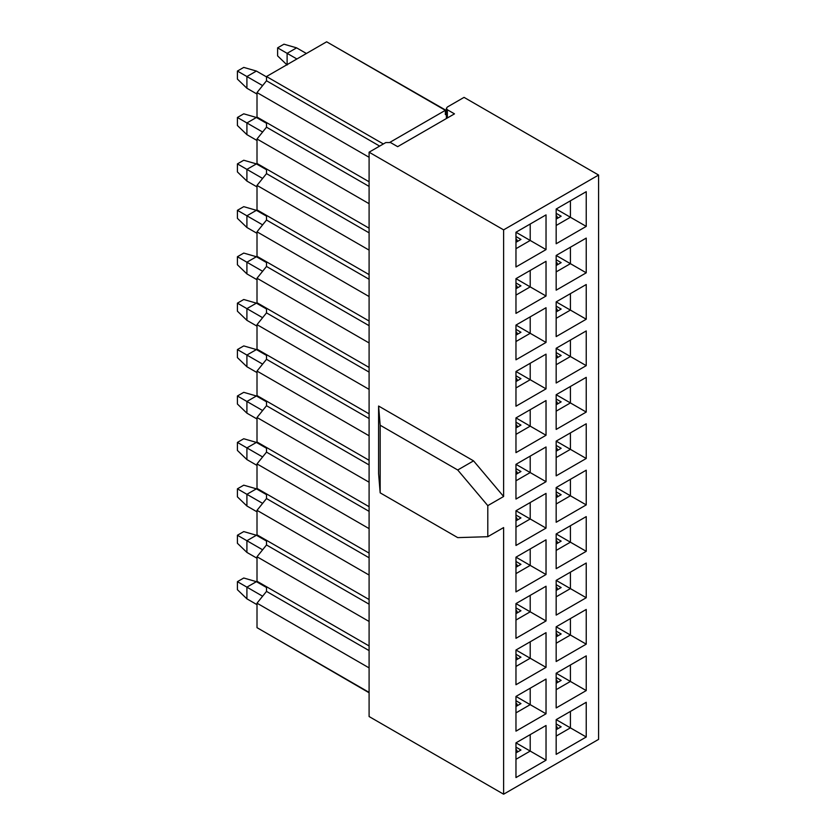 <?xml version="1.0" encoding="UTF-8"?>
<svg xmlns="http://www.w3.org/2000/svg" width="836" height="836" viewBox="0 0 836 836"><rect width="100%" height="100%" fill="white"/><g stroke="black" fill="none" stroke-linecap="round" stroke-linejoin="round"><path stroke-width="1.25" d="M385.793 142.559L369.094 152.194L503.617 229.869L598.586 175.037L464.053 97.373L447.354 107.018L446.372 108.387L447.354 109.756L454.481 113.863L397.664 146.666L390.537 142.559L385.793 142.559M515.969 325.079L515.969 359.804L546.033 342.436L515.969 325.079L546.033 307.721L530.212 316.854L530.212 333.303L515.969 341.527M546.033 307.721L546.033 342.436M556.17 301.869L556.17 336.594L586.235 319.227L556.17 301.869L586.235 284.512L570.413 293.645L570.413 310.093L556.17 318.317M586.235 284.512L586.235 319.227M546.033 261.302L530.212 270.436L530.212 286.884L546.033 296.017L515.969 313.385L515.969 278.66L546.033 261.302L546.033 296.017M515.969 278.66L530.212 286.884L515.969 295.108M546.033 214.883L530.212 224.017L530.212 240.465L546.033 249.598L515.969 266.966L515.969 232.241L546.033 214.883L546.033 249.598M515.969 232.241L530.212 240.465L515.969 248.689M586.235 238.093L570.413 247.226L570.413 263.674L586.235 272.818L556.17 290.176L556.17 255.45L586.235 238.093L586.235 272.818M556.17 255.45L570.413 263.674L556.17 271.899M586.235 191.674L570.413 200.807L570.413 217.255L586.235 226.399L556.17 243.757L556.17 209.031L586.235 191.674L586.235 226.399M556.17 209.031L570.413 217.255L556.17 225.48M515.969 282.955L520.953 285.839L515.969 288.713M515.969 236.536L520.953 239.42L515.969 242.294M556.17 259.745L561.155 262.629L556.17 265.503M556.17 213.326L561.155 216.21L556.17 219.084M369.094 152.194L369.094 716.536L503.617 794.2L503.617 527.568L487.796 536.702L457.72 537.621L380.171 492.843L380.171 425.231L378.593 406.035L473.552 460.866L503.617 496.5L487.796 505.634L487.796 536.702M380.171 492.843L378.593 473.657L378.593 406.035M503.617 229.869L503.617 496.5M598.586 175.037L598.586 739.379L503.617 794.2M515.969 650.011L546.033 632.653L546.033 667.368L515.969 684.736L515.969 650.011L546.033 667.368M556.17 626.801L586.235 609.444L586.235 644.159L556.17 661.527L556.17 626.801L586.235 644.159M586.235 655.863L586.235 690.578L556.17 707.946L556.17 673.22L586.235 655.863L570.413 664.996L570.413 681.444L586.235 690.578M586.235 702.282L586.235 736.997L556.17 754.365L556.17 719.639L586.235 702.282L570.413 711.415L570.413 727.863L586.235 736.997M546.033 679.072L546.033 713.787L515.969 731.155L515.969 696.43L546.033 679.072L530.212 688.206L530.212 704.654L546.033 713.787M546.033 725.491L546.033 760.206L515.969 777.574L515.969 742.849L546.033 725.491L530.212 734.625L530.212 751.073L546.033 760.206M586.235 330.931L586.235 365.645L556.17 383.013L556.17 348.288L586.235 330.931L570.413 340.064L570.413 356.512L586.235 365.645M586.235 377.349L586.235 412.064L556.17 429.432L556.17 394.707L586.235 377.349L570.413 386.483L570.413 402.931L586.235 412.064M586.235 423.768L586.235 458.483L556.17 475.851L556.17 441.126L586.235 423.768L570.413 432.902L570.413 449.35L586.235 458.483M586.235 470.187L586.235 504.902L556.17 522.27L556.17 487.545L586.235 470.187L570.413 479.321L570.413 495.769L586.235 504.902M586.235 516.606L586.235 551.321L556.17 568.689L556.17 533.964L586.235 516.606L570.413 525.74L570.413 542.188L586.235 551.321M586.235 563.025L586.235 597.74L556.17 615.108L556.17 580.383L586.235 563.025L570.413 572.158L570.413 588.607L586.235 597.74M546.033 354.14L546.033 388.855L515.969 406.223L515.969 371.498L546.033 354.14L530.212 363.273L530.212 379.722L546.033 388.855M546.033 400.559L546.033 435.274L515.969 452.642L515.969 417.916L546.033 400.559L530.212 409.692L530.212 426.141L546.033 435.274M546.033 446.978L546.033 481.693L515.969 499.061L515.969 464.335L546.033 446.978L530.212 456.111L530.212 472.559L546.033 481.693M546.033 493.397L546.033 528.112L515.969 545.48L515.969 510.754L546.033 493.397L530.212 502.53L530.212 518.978L546.033 528.112M546.033 539.816L546.033 574.531L515.969 591.898L515.969 557.173L546.033 539.816L530.212 548.949L530.212 565.397L546.033 574.531M546.033 586.235L546.033 620.949L515.969 638.317L515.969 603.592L546.033 586.235L530.212 595.368L530.212 611.816L546.033 620.949M380.171 425.231L457.72 469.999L473.552 460.866M457.72 469.999L487.796 505.634M546.033 632.653L530.212 641.787L530.212 658.235L515.969 666.459M586.235 609.444L570.413 618.577L570.413 635.026L556.17 643.25M556.17 673.22L570.413 681.444L556.17 689.669M556.17 719.639L570.413 727.863L556.17 736.088M515.969 696.43L530.212 704.654L515.969 712.878M515.969 742.849L530.212 751.073L515.969 759.297M556.17 348.288L570.413 356.512L556.17 364.736M556.17 394.707L570.413 402.931L556.17 411.155M556.17 441.126L570.413 449.35L556.17 457.574M556.17 487.545L570.413 495.769L556.17 503.993M556.17 533.964L570.413 542.188L556.17 550.412M556.17 580.383L570.413 588.607L556.17 596.831M515.969 371.498L530.212 379.722L515.969 387.946M515.969 417.916L530.212 426.141L515.969 434.365M515.969 464.335L530.212 472.559L515.969 480.784M515.969 510.754L530.212 518.978L515.969 527.202M515.969 557.173L530.212 565.397L515.969 573.621M515.969 603.592L530.212 611.816L515.969 620.04M515.969 329.374L520.953 332.247L515.969 335.131M556.17 306.164L561.155 309.048L556.17 311.922M556.17 631.096L561.155 633.97L556.17 636.854M515.969 654.306L520.953 657.18L515.969 660.064M556.17 677.515L561.155 680.389L556.17 683.273M556.17 723.934L561.155 726.808L556.17 729.692M515.969 700.725L520.953 703.598L515.969 706.483M515.969 747.144L520.953 750.017L515.969 752.902M556.17 352.583L561.155 355.467L556.17 358.341M556.17 399.002L561.155 401.876L556.17 404.76M556.17 445.421L561.155 448.295L556.17 451.179M556.17 491.84L561.155 494.713L556.17 497.598M556.17 538.259L561.155 541.132L556.17 544.017M556.17 584.678L561.155 587.551L556.17 590.435M515.969 375.792L520.953 378.666L515.969 381.55M515.969 422.211L520.953 425.085L515.969 427.969M515.969 468.63L520.953 471.504L515.969 474.388M515.969 515.049L520.953 517.923L515.969 520.807M515.969 561.468L520.953 564.342L515.969 567.226M515.969 607.887L520.953 610.761L515.969 613.645M556.17 308.118L557.936 310.898M515.969 331.328L517.735 334.107M556.17 215.28L557.936 218.06M556.17 261.699L557.936 264.479M515.969 238.49L517.735 241.27M515.969 284.909L517.735 287.688M556.17 633.051L557.936 635.83M515.969 656.26L517.735 659.04M556.17 679.469L557.936 682.249M556.17 725.888L557.936 728.668M515.969 702.679L517.735 705.459M515.969 749.098L517.735 751.877M556.17 354.537L557.936 357.317M556.17 400.956L557.936 403.736M556.17 447.375L557.936 450.155M556.17 493.794L557.936 496.574M556.17 540.213L557.936 542.992M556.17 586.632L557.936 589.411M515.969 377.747L517.735 380.526M515.969 424.165L517.735 426.945M515.969 470.584L517.735 473.364M515.969 517.003L517.735 519.783M515.969 563.422L517.735 566.202M515.969 609.841L517.735 612.621M379.659 146.101L266.506 80.778L257.007 92.566L257.007 117.061L369.094 181.767M369.094 157.283L257.007 92.566M369.094 186.428L266.506 127.197L257.007 138.985L257.007 163.48L369.094 228.186M369.094 203.702L257.007 138.985M369.094 232.847L266.506 173.616L257.007 185.404L257.007 209.899L369.094 274.605M369.094 250.121L257.007 185.404M369.094 279.266L266.506 220.035L257.007 231.823L257.007 256.318L369.094 321.024M369.094 296.54L257.007 231.823M369.094 325.685L266.506 266.454L257.007 278.242L257.007 302.736L369.094 367.443M369.094 342.959L257.007 278.242M369.094 372.104L266.506 312.873L257.007 324.661L257.007 349.155L369.094 413.862M369.094 389.377L257.007 324.661M369.094 418.522L266.506 359.292L257.007 371.079L257.007 395.574L369.094 460.281M369.094 435.796L257.007 371.079M369.094 464.941L266.506 405.711L257.007 417.498L257.007 441.993L369.094 506.7M369.094 482.215L257.007 417.498M369.094 511.36L266.506 452.13L257.007 463.917L257.007 488.412L369.094 553.118M369.094 528.634L257.007 463.917M369.094 557.779L266.506 498.549L257.007 510.336L257.007 534.831L369.094 599.537M369.094 575.053L257.007 510.336M369.094 604.188L266.506 544.967L257.007 556.755L257.007 581.25L369.094 645.956M369.094 621.472L257.007 556.755M369.094 650.607L266.506 591.386L257.007 603.174L257.007 627.669L369.094 692.375M369.094 667.891L257.007 603.174M446.372 110.519L335.33 46.816M383.337 143.97L266.506 76.525L326.646 41.8L445.348 110.331L445.348 114.584L446.372 114.678M237.414 581.668L243.746 578.01L256.412 581.668L246.913 587.144L246.913 598.837L237.414 589.704L237.414 581.668L262.619 596.214M257.007 604.668L246.913 598.837M256.412 581.668L266.506 587.489M237.414 535.249L243.746 531.591L256.412 535.249L246.913 540.725L246.913 552.418L237.414 543.285L237.414 535.249L262.619 549.795M257.007 558.249L246.913 552.418M256.412 535.249L266.506 541.07M237.414 488.83L243.746 485.173L256.412 488.83L246.913 494.306L246.913 506.01L237.414 496.866L237.414 488.83L262.619 503.376M257.007 511.831L246.913 506.01M256.412 488.83L266.506 494.651M237.414 442.411L243.746 438.754L256.412 442.411L246.913 447.887L246.913 459.591L237.414 450.447L237.414 442.411L262.619 456.958M257.007 465.412L246.913 459.591M256.412 442.411L266.506 448.242M237.414 395.992L243.746 392.335L256.412 395.992L246.913 401.468L246.913 413.172L237.414 404.028L237.414 395.992L262.619 410.539M257.007 418.993L246.913 413.172M256.412 395.992L266.506 401.823M237.414 349.573L243.746 345.916L256.412 349.573L246.913 355.049L246.913 366.753L237.414 357.609L237.414 349.573L262.619 364.12M257.007 372.574L246.913 366.753M256.412 349.573L266.506 355.404M237.414 303.154L243.746 299.497L256.412 303.154L246.913 308.63L246.913 320.334L237.414 311.191L237.414 303.154L262.619 317.701M257.007 326.155L246.913 320.334M256.412 303.154L266.506 308.986M237.414 256.736L243.746 253.078L256.412 256.736L246.913 262.211L246.913 273.915L237.414 264.772L237.414 256.736L262.619 271.282M257.007 279.736L246.913 273.915M256.412 256.736L266.506 262.567M237.414 210.317L243.746 206.659L256.412 210.317L246.913 215.792L246.913 227.496L237.414 218.353L237.414 210.317L262.619 224.863M257.007 233.317L246.913 227.496M256.412 210.317L266.506 216.148M237.414 163.898L243.746 160.24L256.412 163.898L246.913 169.374L246.913 181.078L237.414 171.934L237.414 163.898L262.619 178.444M257.007 186.909L246.913 181.078M256.412 163.898L266.506 169.729M237.414 117.479L243.746 113.821L256.412 117.479L246.913 122.955L246.913 134.659L237.414 125.515L237.414 117.479L262.619 132.025M257.007 140.49L246.913 134.659M256.412 117.479L266.506 123.31M237.414 71.06L243.746 67.402L256.412 71.06L246.913 76.536L246.913 88.24L237.414 79.096L237.414 71.06L262.619 85.606M257.007 94.071L246.913 88.24M256.412 71.06L266.506 76.891M296.613 47.851L287.114 53.337L287.114 65.03L277.615 55.887L277.615 47.851L283.947 44.193L296.613 47.851L306.394 53.494M277.615 47.851L296.895 58.98M445.348 110.331L389.984 142.298M369.094 692.772L266.506 633.145M266.506 591.386L266.506 586.726M266.506 266.454L266.506 261.793M266.506 173.616L266.506 168.956M266.506 220.035L266.506 215.374M266.506 312.873L266.506 308.212M266.506 359.292L266.506 354.631M266.506 405.711L266.506 401.05M266.506 498.549L266.506 493.888M266.506 80.778L266.506 76.525M266.506 544.967L266.506 540.307M266.506 127.197L266.506 122.537M266.506 452.13L266.506 447.469M447.354 109.756L447.354 117.98M556.975 309.184L556.17 309.654M516.773 332.394L515.969 332.864M556.975 216.346L556.17 216.817M556.975 262.765L556.17 263.236M516.773 239.556L515.969 240.026M516.773 285.975L515.969 286.445M556.975 634.116L556.17 634.587M516.773 657.326L515.969 657.796M556.975 680.535L556.17 681.006M556.975 726.954L556.17 727.424M516.773 703.745L515.969 704.215M516.773 750.164L515.969 750.634M556.975 355.603L556.17 356.073M556.975 402.022L556.17 402.492M556.975 448.441L556.17 448.911M556.975 494.86L556.17 495.33M556.975 541.279L556.17 541.749M556.975 587.698L556.17 588.168M516.773 378.812L515.969 379.283M516.773 425.231L515.969 425.702M516.773 471.65L515.969 472.121M516.773 518.069L515.969 518.539M516.773 564.488L515.969 564.958M516.773 610.907L515.969 611.377M446.372 108.387L446.372 118.545"/></g></svg>
